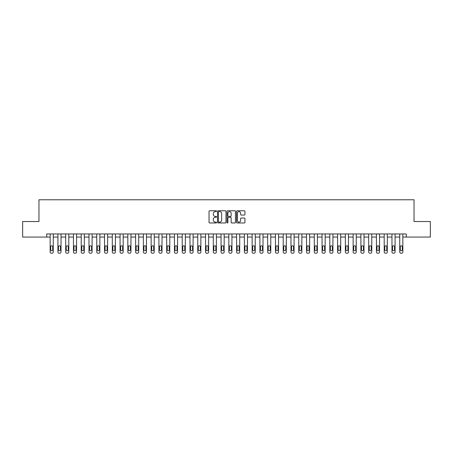 <?xml version="1.0" encoding="UTF-8"?>
<svg xmlns="http://www.w3.org/2000/svg" width="453" height="453" viewBox="0 0 453 453"><rect width="100%" height="100%" fill="white"/><g stroke="black" fill="none" stroke-linecap="round" stroke-linejoin="round"><path stroke-width="0.68" d="M216.557 211.194A0.425 0.425 0 0 0 216.132 210.764L209.648 210.764A0.612 0.612 0 0 0 209.037 211.375L209.037 222.355A0.612 0.612 0 0 0 209.648 222.967L216.132 222.967A0.425 0.425 0 0 0 216.557 222.542A0.425 0.425 0 0 0 216.132 222.112L215.288 222.112A1.954 1.954 0 0 1 213.34 220.164L213.34 219.246A1.954 1.954 0 0 1 215.288 217.293L216.132 217.293A0.425 0.425 0 0 0 216.557 216.868A0.425 0.425 0 0 0 216.132 216.438L215.288 216.438A1.954 1.954 0 0 1 213.34 214.49L213.34 213.573A1.954 1.954 0 0 1 215.288 211.619L216.132 211.619A0.425 0.425 0 0 0 216.557 211.194M244.326 215.067A0.612 0.612 0 0 0 244.937 214.456L244.937 211.375A0.612 0.612 0 0 0 244.326 210.764L237.129 210.764A0.612 0.612 0 0 0 236.523 211.375L236.523 222.355A0.612 0.612 0 0 0 237.129 222.967L244.326 222.967A0.612 0.612 0 0 0 244.937 222.355L244.937 218.635A0.612 0.612 0 0 0 244.326 218.023L241.245 218.023A0.612 0.612 0 0 0 240.639 218.635L240.639 220.481A1.631 1.631 0 0 1 239.008 222.112A1.631 1.631 0 0 1 237.372 220.481L237.372 213.25A1.631 1.631 0 0 1 239.008 211.619A1.631 1.631 0 0 1 240.639 213.25L240.639 214.456A0.612 0.612 0 0 0 241.245 215.067L244.326 215.067M46.733 237.066L22.65 237.066L22.65 221.528L38.964 221.528L38.964 199.773L414.036 199.773L414.036 221.528L430.35 221.528L430.35 237.066L406.267 237.066L406.267 233.958L46.733 233.958L46.733 237.066L50.153 237.066L50.153 251.981A1.246 1.246 0 0 0 51.393 253.227L52.016 253.227A1.246 1.246 0 0 0 53.256 251.981L53.256 237.066L57.922 237.066L57.922 251.981A1.246 1.246 0 0 0 59.162 253.227L59.785 253.227A1.246 1.246 0 0 0 61.025 251.981L61.025 237.066L65.691 237.066L65.691 251.981A1.246 1.246 0 0 0 66.931 253.227L67.554 253.227A1.246 1.246 0 0 0 68.794 251.981L68.794 237.066L73.46 237.066L73.46 251.981A1.246 1.246 0 0 0 74.7 253.227L75.323 253.227A1.246 1.246 0 0 0 76.563 251.981L76.563 237.066L81.229 237.066L81.229 251.981A1.246 1.246 0 0 0 82.469 253.227L83.092 253.227A1.246 1.246 0 0 0 84.332 251.981L84.332 237.066L88.992 237.066L88.992 251.981A1.246 1.246 0 0 0 90.238 253.227L90.86 253.227A1.246 1.246 0 0 0 92.101 251.981L92.101 237.066L96.761 237.066L96.761 251.981A1.246 1.246 0 0 0 98.007 253.227L98.629 253.227A1.246 1.246 0 0 0 99.87 251.981L99.87 237.066L104.53 237.066L104.53 251.981A1.246 1.246 0 0 0 105.776 253.227L106.398 253.227A1.246 1.246 0 0 0 107.638 251.981L107.638 237.066L112.299 237.066L112.299 251.981A1.246 1.246 0 0 0 113.544 253.227L114.167 253.227A1.246 1.246 0 0 0 115.407 251.981L115.407 237.066L120.068 237.066L120.068 251.981A1.246 1.246 0 0 0 121.313 253.227L121.936 253.227A1.246 1.246 0 0 0 123.176 251.981L123.176 237.066L127.837 237.066L127.837 251.981A1.246 1.246 0 0 0 129.082 253.227L129.7 253.227A1.246 1.246 0 0 0 130.945 251.981L130.945 237.066L135.606 237.066L135.606 251.981A1.246 1.246 0 0 0 136.851 253.227L137.469 253.227A1.246 1.246 0 0 0 138.714 251.981L138.714 237.066L143.375 237.066L143.375 251.981A1.246 1.246 0 0 0 144.62 253.227L145.237 253.227A1.246 1.246 0 0 0 146.483 251.981L146.483 237.066L151.143 237.066L151.143 251.981A1.246 1.246 0 0 0 152.389 253.227L153.006 253.227A1.246 1.246 0 0 0 154.252 251.981L154.252 237.066L158.912 237.066L158.912 251.981A1.246 1.246 0 0 0 160.158 253.227L160.775 253.227A1.246 1.246 0 0 0 162.021 251.981L162.021 237.066L166.681 237.066L166.681 251.981A1.246 1.246 0 0 0 167.921 253.227L168.544 253.227A1.246 1.246 0 0 0 169.79 251.981L169.79 237.066L174.45 237.066L174.45 251.981A1.246 1.246 0 0 0 175.69 253.227L176.313 253.227A1.246 1.246 0 0 0 177.559 251.981L177.559 237.066L182.219 237.066L182.219 251.981A1.246 1.246 0 0 0 183.459 253.227L184.082 253.227A1.246 1.246 0 0 0 185.328 251.981L185.328 237.066L189.988 237.066L189.988 251.981A1.246 1.246 0 0 0 191.228 253.227L191.851 253.227A1.246 1.246 0 0 0 193.097 251.981L193.097 237.066L197.757 237.066L197.757 251.981A1.246 1.246 0 0 0 198.997 253.227L199.62 253.227A1.246 1.246 0 0 0 200.866 251.981L200.866 237.066L205.526 237.066L205.526 251.981A1.246 1.246 0 0 0 206.766 253.227L207.389 253.227A1.246 1.246 0 0 0 208.635 251.981L208.635 237.066L213.295 237.066L213.295 251.981A1.246 1.246 0 0 0 214.535 253.227L215.158 253.227A1.246 1.246 0 0 0 216.398 251.981L216.398 237.066L221.064 237.066L221.064 251.981A1.246 1.246 0 0 0 222.304 253.227L222.927 253.227A1.246 1.246 0 0 0 224.167 251.981L224.167 237.066L228.833 237.066L228.833 251.981A1.246 1.246 0 0 0 230.073 253.227L230.696 253.227A1.246 1.246 0 0 0 231.936 251.981L231.936 237.066L236.602 237.066L236.602 251.981A1.246 1.246 0 0 0 237.842 253.227L238.465 253.227A1.246 1.246 0 0 0 239.705 251.981L239.705 237.066L244.365 237.066L244.365 251.981A1.246 1.246 0 0 0 245.611 253.227L246.234 253.227A1.246 1.246 0 0 0 247.474 251.981L247.474 237.066L252.134 237.066L252.134 251.981A1.246 1.246 0 0 0 253.38 253.227L254.003 253.227A1.246 1.246 0 0 0 255.243 251.981L255.243 237.066L259.903 237.066L259.903 251.981A1.246 1.246 0 0 0 261.149 253.227L261.772 253.227A1.246 1.246 0 0 0 263.012 251.981L263.012 237.066L267.672 237.066L267.672 251.981A1.246 1.246 0 0 0 268.918 253.227L269.541 253.227A1.246 1.246 0 0 0 270.781 251.981L270.781 237.066L275.441 237.066L275.441 251.981A1.246 1.246 0 0 0 276.687 253.227L277.31 253.227A1.246 1.246 0 0 0 278.55 251.981L278.55 237.066L283.21 237.066L283.21 251.981A1.246 1.246 0 0 0 284.456 253.227L285.079 253.227A1.246 1.246 0 0 0 286.319 251.981L286.319 237.066L290.979 237.066L290.979 251.981A1.246 1.246 0 0 0 292.225 253.227L292.842 253.227A1.246 1.246 0 0 0 294.088 251.981L294.088 237.066L298.748 237.066L298.748 251.981A1.246 1.246 0 0 0 299.994 253.227L300.611 253.227A1.246 1.246 0 0 0 301.857 251.981L301.857 237.066L306.517 237.066L306.517 251.981A1.246 1.246 0 0 0 307.763 253.227L308.38 253.227A1.246 1.246 0 0 0 309.625 251.981L309.625 237.066L314.286 237.066L314.286 251.981A1.246 1.246 0 0 0 315.531 253.227L316.149 253.227A1.246 1.246 0 0 0 317.394 251.981L317.394 237.066L322.055 237.066L322.055 251.981A1.246 1.246 0 0 0 323.3 253.227L323.918 253.227A1.246 1.246 0 0 0 325.163 251.981L325.163 237.066L329.824 237.066L329.824 251.981A1.246 1.246 0 0 0 331.064 253.227L331.687 253.227A1.246 1.246 0 0 0 332.932 251.981L332.932 237.066L337.593 237.066L337.593 251.981A1.246 1.246 0 0 0 338.833 253.227L339.456 253.227A1.246 1.246 0 0 0 340.701 251.981L340.701 237.066L345.362 237.066L345.362 251.981A1.246 1.246 0 0 0 346.602 253.227L347.225 253.227A1.246 1.246 0 0 0 348.47 251.981L348.47 237.066L353.13 237.066L353.13 251.981A1.246 1.246 0 0 0 354.371 253.227L354.993 253.227A1.246 1.246 0 0 0 356.239 251.981L356.239 237.066L360.899 237.066L360.899 251.981A1.246 1.246 0 0 0 362.14 253.227L362.762 253.227A1.246 1.246 0 0 0 364.008 251.981L364.008 237.066L368.668 237.066L368.668 251.981A1.246 1.246 0 0 0 369.908 253.227L370.531 253.227A1.246 1.246 0 0 0 371.771 251.981L371.771 237.066L376.437 237.066L376.437 251.981A1.246 1.246 0 0 0 377.677 253.227L378.3 253.227A1.246 1.246 0 0 0 379.54 251.981L379.54 237.066L384.206 237.066L384.206 251.981A1.246 1.246 0 0 0 385.446 253.227L386.069 253.227A1.246 1.246 0 0 0 387.309 251.981L387.309 237.066L391.975 237.066L391.975 251.981A1.246 1.246 0 0 0 393.215 253.227L393.838 253.227A1.246 1.246 0 0 0 395.078 251.981L395.078 237.066L399.744 237.066L399.744 251.981A1.246 1.246 0 0 0 400.984 253.227L401.607 253.227A1.246 1.246 0 0 0 402.847 251.981L402.847 237.066L406.267 237.066M225.968 211.375A0.612 0.612 0 0 0 225.356 210.764L218.159 210.764A0.612 0.612 0 0 0 217.548 211.375L217.548 222.355A0.612 0.612 0 0 0 218.159 222.967L225.356 222.967A0.612 0.612 0 0 0 225.968 222.355L225.968 211.375M227.644 210.764L234.841 210.764A0.612 0.612 0 0 1 235.452 211.375L235.452 222.355A0.612 0.612 0 0 1 234.841 222.967L231.76 222.967A0.612 0.612 0 0 1 231.149 222.355L231.149 217.904A0.612 0.612 0 0 0 230.543 217.293L228.499 217.293A0.612 0.612 0 0 0 227.887 217.904L227.887 222.542A0.425 0.425 0 0 1 227.463 222.967A0.425 0.425 0 0 1 227.032 222.542L227.032 211.375A0.612 0.612 0 0 1 227.644 210.764M218.827 211.619A0.425 0.425 0 0 0 218.403 212.049L218.403 221.687A0.425 0.425 0 0 0 218.827 222.112L219.711 222.112A1.954 1.954 0 0 0 221.664 220.164L221.664 213.573A1.954 1.954 0 0 0 219.711 211.619L218.827 211.619M231.149 213.284A1.631 1.631 0 0 0 229.518 211.653A1.631 1.631 0 0 0 227.887 213.284L227.887 215.832A0.612 0.612 0 0 0 228.499 216.438L230.543 216.438A0.612 0.612 0 0 0 231.149 215.832L231.149 213.284M53.256 233.958L53.256 251.981M50.153 233.958L50.153 251.981M52.701 249.745A0.997 0.997 0 0 1 51.704 250.736A0.997 0.997 0 0 1 50.708 249.745L50.708 246.76A0.997 0.997 0 0 1 51.704 245.764A0.997 0.997 0 0 1 52.701 246.76L52.701 249.745M51.393 253.227L52.016 253.227M61.025 233.958L61.025 251.981M57.922 233.958L57.922 251.981M60.47 249.745A0.997 0.997 0 0 1 59.473 250.736A0.997 0.997 0 0 1 58.477 249.745L58.477 246.76A0.997 0.997 0 0 1 59.473 245.764A0.997 0.997 0 0 1 60.47 246.76L60.47 249.745M59.162 253.227L59.785 253.227M68.794 233.958L68.794 251.981M65.691 233.958L65.691 251.981M68.239 249.745A0.997 0.997 0 0 1 67.242 250.736A0.997 0.997 0 0 1 66.246 249.745L66.246 246.76A0.997 0.997 0 0 1 67.242 245.764A0.997 0.997 0 0 1 68.239 246.76L68.239 249.745M66.931 253.227L67.554 253.227M76.563 233.958L76.563 251.981M73.46 233.958L73.46 251.981M76.008 249.745A0.997 0.997 0 0 1 75.011 250.736A0.997 0.997 0 0 1 74.015 249.745L74.015 246.76A0.997 0.997 0 0 1 75.011 245.764A0.997 0.997 0 0 1 76.008 246.76L76.008 249.745M74.7 253.227L75.323 253.227M84.332 233.958L84.332 251.981M81.229 233.958L81.229 251.981M83.777 249.745A0.997 0.997 0 0 1 82.78 250.736A0.997 0.997 0 0 1 81.783 249.745L81.783 246.76A0.997 0.997 0 0 1 82.78 245.764A0.997 0.997 0 0 1 83.777 246.76L83.777 249.745M82.469 253.227L83.092 253.227M92.101 233.958L92.101 251.981M88.992 233.958L88.992 251.981M91.54 249.745A0.997 0.997 0 0 1 90.549 250.736A0.997 0.997 0 0 1 89.552 249.745L89.552 246.76A0.997 0.997 0 0 1 90.549 245.764A0.997 0.997 0 0 1 91.54 246.76L91.54 249.745M90.238 253.227L90.86 253.227M99.87 233.958L99.87 251.981M96.761 233.958L96.761 251.981M99.309 249.745A0.997 0.997 0 0 1 98.318 250.736A0.997 0.997 0 0 1 97.321 249.745L97.321 246.76A0.997 0.997 0 0 1 98.318 245.764A0.997 0.997 0 0 1 99.309 246.76L99.309 249.745M98.007 253.227L98.629 253.227M107.638 233.958L107.638 251.981M104.53 233.958L104.53 251.981M107.078 249.745A0.997 0.997 0 0 1 106.087 250.736A0.997 0.997 0 0 1 105.09 249.745L105.09 246.76A0.997 0.997 0 0 1 106.087 245.764A0.997 0.997 0 0 1 107.078 246.76L107.078 249.745M105.776 253.227L106.398 253.227M115.407 233.958L115.407 251.981M112.299 233.958L112.299 251.981M114.847 249.745A0.997 0.997 0 0 1 113.856 250.736A0.997 0.997 0 0 1 112.859 249.745L112.859 246.76A0.997 0.997 0 0 1 113.856 245.764A0.997 0.997 0 0 1 114.847 246.76L114.847 249.745M113.544 253.227L114.167 253.227M123.176 233.958L123.176 251.981M120.068 233.958L120.068 251.981M122.616 249.745A0.997 0.997 0 0 1 121.625 250.736A0.997 0.997 0 0 1 120.628 249.745L120.628 246.76A0.997 0.997 0 0 1 121.625 245.764A0.997 0.997 0 0 1 122.616 246.76L122.616 249.745M121.313 253.227L121.936 253.227M130.945 233.958L130.945 251.981M127.837 233.958L127.837 251.981M130.385 249.745A0.997 0.997 0 0 1 129.394 250.736A0.997 0.997 0 0 1 128.397 249.745L128.397 246.76A0.997 0.997 0 0 1 129.394 245.764A0.997 0.997 0 0 1 130.385 246.76L130.385 249.745M129.082 253.227L129.7 253.227M138.714 233.958L138.714 251.981M135.606 233.958L135.606 251.981M138.154 249.745A0.997 0.997 0 0 1 137.163 250.736A0.997 0.997 0 0 1 136.166 249.745L136.166 246.76A0.997 0.997 0 0 1 137.163 245.764A0.997 0.997 0 0 1 138.154 246.76L138.154 249.745M136.851 253.227L137.469 253.227M146.483 233.958L146.483 251.981M143.375 233.958L143.375 251.981M145.923 249.745A0.997 0.997 0 0 1 144.932 250.736A0.997 0.997 0 0 1 143.935 249.745L143.935 246.76A0.997 0.997 0 0 1 144.932 245.764A0.997 0.997 0 0 1 145.923 246.76L145.923 249.745M144.62 253.227L145.237 253.227M154.252 233.958L154.252 251.981M151.143 233.958L151.143 251.981M153.692 249.745A0.997 0.997 0 0 1 152.695 250.736A0.997 0.997 0 0 1 151.704 249.745L151.704 246.76A0.997 0.997 0 0 1 152.695 245.764A0.997 0.997 0 0 1 153.692 246.76L153.692 249.745M152.389 253.227L153.006 253.227M162.021 233.958L162.021 251.981M158.912 233.958L158.912 251.981M161.461 249.745A0.997 0.997 0 0 1 160.464 250.736A0.997 0.997 0 0 1 159.473 249.745L159.473 246.76A0.997 0.997 0 0 1 160.464 245.764A0.997 0.997 0 0 1 161.461 246.76L161.461 249.745M160.158 253.227L160.775 253.227M169.79 233.958L169.79 251.981M166.681 233.958L166.681 251.981M169.229 249.745A0.997 0.997 0 0 1 168.233 250.736A0.997 0.997 0 0 1 167.242 249.745L167.242 246.76A0.997 0.997 0 0 1 168.233 245.764A0.997 0.997 0 0 1 169.229 246.76L169.229 249.745M167.921 253.227L168.544 253.227M177.559 233.958L177.559 251.981M174.45 233.958L174.45 251.981M176.998 249.745A0.997 0.997 0 0 1 176.002 250.736A0.997 0.997 0 0 1 175.011 249.745L175.011 246.76A0.997 0.997 0 0 1 176.002 245.764A0.997 0.997 0 0 1 176.998 246.76L176.998 249.745M175.69 253.227L176.313 253.227M185.328 233.958L185.328 251.981M182.219 233.958L182.219 251.981M184.767 249.745A0.997 0.997 0 0 1 183.771 250.736A0.997 0.997 0 0 1 182.78 249.745L182.78 246.76A0.997 0.997 0 0 1 183.771 245.764A0.997 0.997 0 0 1 184.767 246.76L184.767 249.745M183.459 253.227L184.082 253.227M193.097 233.958L193.097 251.981M189.988 233.958L189.988 251.981M192.536 249.745A0.997 0.997 0 0 1 191.54 250.736A0.997 0.997 0 0 1 190.549 249.745L190.549 246.76A0.997 0.997 0 0 1 191.54 245.764A0.997 0.997 0 0 1 192.536 246.76L192.536 249.745M191.228 253.227L191.851 253.227M200.866 233.958L200.866 251.981M197.757 233.958L197.757 251.981M200.305 249.745A0.997 0.997 0 0 1 199.309 250.736A0.997 0.997 0 0 1 198.318 249.745L198.318 246.76A0.997 0.997 0 0 1 199.309 245.764A0.997 0.997 0 0 1 200.305 246.76L200.305 249.745M198.997 253.227L199.62 253.227M208.635 233.958L208.635 251.981M205.526 233.958L205.526 251.981M208.074 249.745A0.997 0.997 0 0 1 207.078 250.736A0.997 0.997 0 0 1 206.087 249.745L206.087 246.76A0.997 0.997 0 0 1 207.078 245.764A0.997 0.997 0 0 1 208.074 246.76L208.074 249.745M206.766 253.227L207.389 253.227M216.398 233.958L216.398 251.981M213.295 233.958L213.295 251.981M215.843 249.745A0.997 0.997 0 0 1 214.847 250.736A0.997 0.997 0 0 1 213.85 249.745L213.85 246.76A0.997 0.997 0 0 1 214.847 245.764A0.997 0.997 0 0 1 215.843 246.76L215.843 249.745M214.535 253.227L215.158 253.227M224.167 233.958L224.167 251.981M221.064 233.958L221.064 251.981M223.612 249.745A0.997 0.997 0 0 1 222.616 250.736A0.997 0.997 0 0 1 221.619 249.745L221.619 246.76A0.997 0.997 0 0 1 222.616 245.764A0.997 0.997 0 0 1 223.612 246.76L223.612 249.745M222.304 253.227L222.927 253.227M231.936 233.958L231.936 251.981M228.833 233.958L228.833 251.981M231.381 249.745A0.997 0.997 0 0 1 230.384 250.736A0.997 0.997 0 0 1 229.388 249.745L229.388 246.76A0.997 0.997 0 0 1 230.384 245.764A0.997 0.997 0 0 1 231.381 246.76L231.381 249.745M230.073 253.227L230.696 253.227M239.705 233.958L239.705 251.981M236.602 233.958L236.602 251.981M239.15 249.745A0.997 0.997 0 0 1 238.153 250.736A0.997 0.997 0 0 1 237.157 249.745L237.157 246.76A0.997 0.997 0 0 1 238.153 245.764A0.997 0.997 0 0 1 239.15 246.76L239.15 249.745M237.842 253.227L238.465 253.227M247.474 233.958L247.474 251.981M244.365 233.958L244.365 251.981M246.913 249.745A0.997 0.997 0 0 1 245.922 250.736A0.997 0.997 0 0 1 244.926 249.745L244.926 246.76A0.997 0.997 0 0 1 245.922 245.764A0.997 0.997 0 0 1 246.913 246.76L246.913 249.745M245.611 253.227L246.234 253.227M255.243 233.958L255.243 251.981M252.134 233.958L252.134 251.981M254.682 249.745A0.997 0.997 0 0 1 253.691 250.736A0.997 0.997 0 0 1 252.695 249.745L252.695 246.76A0.997 0.997 0 0 1 253.691 245.764A0.997 0.997 0 0 1 254.682 246.76L254.682 249.745M253.38 253.227L254.003 253.227M263.012 233.958L263.012 251.981M259.903 233.958L259.903 251.981M262.451 249.745A0.997 0.997 0 0 1 261.46 250.736A0.997 0.997 0 0 1 260.464 249.745L260.464 246.76A0.997 0.997 0 0 1 261.46 245.764A0.997 0.997 0 0 1 262.451 246.76L262.451 249.745M261.149 253.227L261.772 253.227M270.781 233.958L270.781 251.981M267.672 233.958L267.672 251.981M270.22 249.745A0.997 0.997 0 0 1 269.229 250.736A0.997 0.997 0 0 1 268.233 249.745L268.233 246.76A0.997 0.997 0 0 1 269.229 245.764A0.997 0.997 0 0 1 270.22 246.76L270.22 249.745M268.918 253.227L269.541 253.227M278.55 233.958L278.55 251.981M275.441 233.958L275.441 251.981M277.989 249.745A0.997 0.997 0 0 1 276.998 250.736A0.997 0.997 0 0 1 276.002 249.745L276.002 246.76A0.997 0.997 0 0 1 276.998 245.764A0.997 0.997 0 0 1 277.989 246.76L277.989 249.745M276.687 253.227L277.31 253.227M286.319 233.958L286.319 251.981M283.21 233.958L283.21 251.981M285.758 249.745A0.997 0.997 0 0 1 284.767 250.736A0.997 0.997 0 0 1 283.771 249.745L283.771 246.76A0.997 0.997 0 0 1 284.767 245.764A0.997 0.997 0 0 1 285.758 246.76L285.758 249.745M284.456 253.227L285.079 253.227M294.088 233.958L294.088 251.981M290.979 233.958L290.979 251.981M293.527 249.745A0.997 0.997 0 0 1 292.536 250.736A0.997 0.997 0 0 1 291.539 249.745L291.539 246.76A0.997 0.997 0 0 1 292.536 245.764A0.997 0.997 0 0 1 293.527 246.76L293.527 249.745M292.225 253.227L292.842 253.227M301.857 233.958L301.857 251.981M298.748 233.958L298.748 251.981M301.296 249.745A0.997 0.997 0 0 1 300.305 250.736A0.997 0.997 0 0 1 299.308 249.745L299.308 246.76A0.997 0.997 0 0 1 300.305 245.764A0.997 0.997 0 0 1 301.296 246.76L301.296 249.745M299.994 253.227L300.611 253.227M309.625 233.958L309.625 251.981M306.517 233.958L306.517 251.981M309.065 249.745A0.997 0.997 0 0 1 308.068 250.736A0.997 0.997 0 0 1 307.077 249.745L307.077 246.76A0.997 0.997 0 0 1 308.068 245.764A0.997 0.997 0 0 1 309.065 246.76L309.065 249.745M307.763 253.227L308.38 253.227M317.394 233.958L317.394 251.981M314.286 233.958L314.286 251.981M316.834 249.745A0.997 0.997 0 0 1 315.837 250.736A0.997 0.997 0 0 1 314.846 249.745L314.846 246.76A0.997 0.997 0 0 1 315.837 245.764A0.997 0.997 0 0 1 316.834 246.76L316.834 249.745M315.531 253.227L316.149 253.227M325.163 233.958L325.163 251.981M322.055 233.958L322.055 251.981M324.603 249.745A0.997 0.997 0 0 1 323.606 250.736A0.997 0.997 0 0 1 322.615 249.745L322.615 246.76A0.997 0.997 0 0 1 323.606 245.764A0.997 0.997 0 0 1 324.603 246.76L324.603 249.745M323.3 253.227L323.918 253.227M332.932 233.958L332.932 251.981M329.824 233.958L329.824 251.981M332.372 249.745A0.997 0.997 0 0 1 331.375 250.736A0.997 0.997 0 0 1 330.384 249.745L330.384 246.76A0.997 0.997 0 0 1 331.375 245.764A0.997 0.997 0 0 1 332.372 246.76L332.372 249.745M331.064 253.227L331.687 253.227M340.701 233.958L340.701 251.981M337.593 233.958L337.593 251.981M340.141 249.745A0.997 0.997 0 0 1 339.144 250.736A0.997 0.997 0 0 1 338.153 249.745L338.153 246.76A0.997 0.997 0 0 1 339.144 245.764A0.997 0.997 0 0 1 340.141 246.76L340.141 249.745M338.833 253.227L339.456 253.227M348.47 233.958L348.47 251.981M345.362 233.958L345.362 251.981M347.91 249.745A0.997 0.997 0 0 1 346.913 250.736A0.997 0.997 0 0 1 345.922 249.745L345.922 246.76A0.997 0.997 0 0 1 346.913 245.764A0.997 0.997 0 0 1 347.91 246.76L347.91 249.745M346.602 253.227L347.225 253.227M356.239 233.958L356.239 251.981M353.13 233.958L353.13 251.981M355.679 249.745A0.997 0.997 0 0 1 354.682 250.736A0.997 0.997 0 0 1 353.691 249.745L353.691 246.76A0.997 0.997 0 0 1 354.682 245.764A0.997 0.997 0 0 1 355.679 246.76L355.679 249.745M354.371 253.227L354.993 253.227M364.008 233.958L364.008 251.981M360.899 233.958L360.899 251.981M363.448 249.745A0.997 0.997 0 0 1 362.451 250.736A0.997 0.997 0 0 1 361.46 249.745L361.46 246.76A0.997 0.997 0 0 1 362.451 245.764A0.997 0.997 0 0 1 363.448 246.76L363.448 249.745M362.14 253.227L362.762 253.227M371.771 233.958L371.771 251.981M368.668 233.958L368.668 251.981M371.217 249.745A0.997 0.997 0 0 1 370.22 250.736A0.997 0.997 0 0 1 369.223 249.745L369.223 246.76A0.997 0.997 0 0 1 370.22 245.764A0.997 0.997 0 0 1 371.217 246.76L371.217 249.745M369.908 253.227L370.531 253.227M379.54 233.958L379.54 251.981M376.437 233.958L376.437 251.981M378.985 249.745A0.997 0.997 0 0 1 377.989 250.736A0.997 0.997 0 0 1 376.992 249.745L376.992 246.76A0.997 0.997 0 0 1 377.989 245.764A0.997 0.997 0 0 1 378.985 246.76L378.985 249.745M377.677 253.227L378.3 253.227M387.309 233.958L387.309 251.981M384.206 233.958L384.206 251.981M386.754 249.745A0.997 0.997 0 0 1 385.758 250.736A0.997 0.997 0 0 1 384.761 249.745L384.761 246.76A0.997 0.997 0 0 1 385.758 245.764A0.997 0.997 0 0 1 386.754 246.76L386.754 249.745M385.446 253.227L386.069 253.227M395.078 233.958L395.078 251.981M391.975 233.958L391.975 251.981M394.523 249.745A0.997 0.997 0 0 1 393.527 250.736A0.997 0.997 0 0 1 392.53 249.745L392.53 246.76A0.997 0.997 0 0 1 393.527 245.764A0.997 0.997 0 0 1 394.523 246.76L394.523 249.745M393.215 253.227L393.838 253.227M402.847 233.958L402.847 251.981M399.744 233.958L399.744 251.981M402.292 249.745A0.997 0.997 0 0 1 401.296 250.736A0.997 0.997 0 0 1 400.299 249.745L400.299 246.76A0.997 0.997 0 0 1 401.296 245.764A0.997 0.997 0 0 1 402.292 246.76L402.292 249.745M400.984 253.227L401.607 253.227"/></g></svg>

